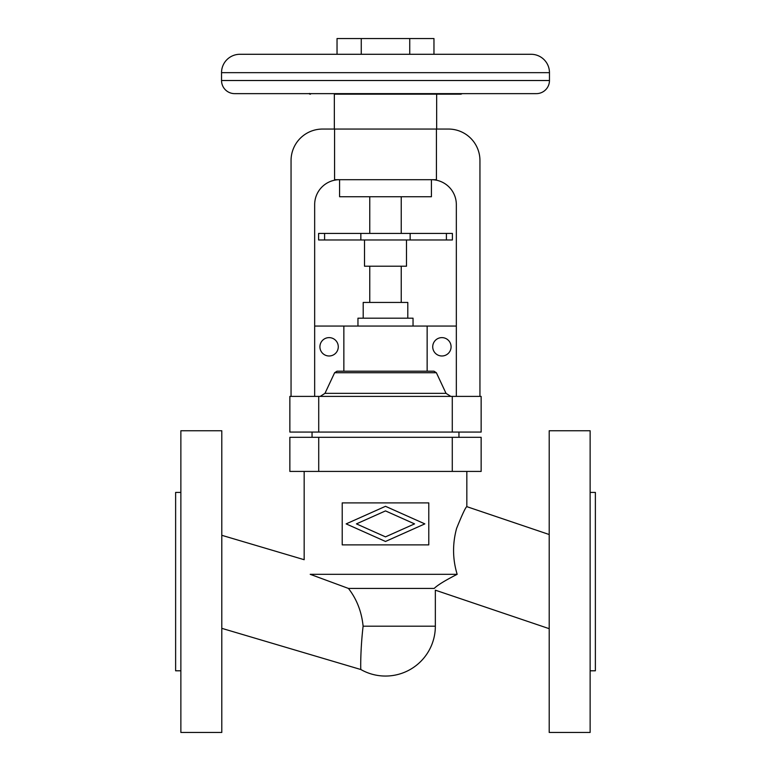 <?xml version="1.0" encoding="UTF-8"?>
<svg xmlns="http://www.w3.org/2000/svg" width="771" height="771" viewBox="0 0 771 771"><rect width="100%" height="100%" fill="white"/><g stroke="black" fill="none" stroke-linecap="round" stroke-linejoin="round"><path stroke-width="1.16" d="M221.797 628.336L360.847 669.527A49.845 49.845 0 0 0 435.345 626.197L435.345 590.172L549.203 628.683M221.797 535.305L304.169 559.707L304.169 471.418M434.198 588.427C435.721 590.74 435.721 590.74 434.198 588.427L348.434 588.427L310.212 574.318C302.454 555.236 302.454 555.236 310.212 574.318L457.164 574.318C452.577 559.235 452.384 543.931 456.596 528.405C462.301 514.267 465.713 507.019 466.831 506.653C465.713 507.019 462.301 514.267 456.596 528.405C452.384 543.931 452.577 559.235 457.164 574.318C445.233 580.39 437.581 585.093 434.198 588.427C437.581 585.093 445.233 580.39 457.164 574.318M549.203 534.525L466.831 506.653L466.831 471.418M549.203 581.604L549.203 732.45L590.133 732.45L590.133 430.758L549.203 430.758L549.203 581.604M590.133 492.409L595.376 492.409L595.376 670.799L590.133 670.799M180.867 430.758L180.867 732.45L221.797 732.45L221.797 430.758L180.867 430.758M180.867 670.799L175.624 670.799L175.624 492.409L180.867 492.409M414.557 523.885L385.5 510.903L356.443 523.885L385.5 536.867L414.557 523.885M424.85 523.885L385.5 541.464L346.15 523.885L385.5 506.306L424.85 523.885M342.218 502.894L342.218 544.875L428.782 544.875L428.782 502.894L342.218 502.894M481.143 471.418L289.857 471.418L289.857 437.311L481.143 437.311L481.143 471.418M312.043 432.068L312.043 437.311M458.957 432.068L458.957 437.311M481.143 432.068L289.857 432.068L289.857 396.39L481.143 396.39L481.143 432.068M334.566 129.056L436.434 129.056L436.434 179.691L334.566 179.691L334.566 129.056L322.538 129.056A31.486 31.486 0 0 0 291.053 160.541L291.053 396.39M314.664 396.39L314.664 204.614A24.923 24.923 0 0 1 339.587 179.691L339.587 196.74L431.413 196.74L431.413 179.691A24.923 24.923 0 0 1 456.336 204.614L456.336 396.39M479.947 396.39L479.947 160.541A31.486 31.486 0 0 0 448.462 129.056L436.434 129.056M334.344 94.168L460.518 94.168L334.344 94.168L334.344 129.056M436.656 94.168L436.656 129.056M462.099 93.638A2.621 2.621 0 0 1 460.518 94.168M415.868 93.638L431.211 93.638L415.868 93.638M310.482 94.168A2.621 2.621 0 0 1 309.422 93.946L309.422 93.436M409.738 38.55L337.033 38.55L337.033 54.288L239.897 54.288A18.359 18.359 0 0 0 221.537 72.657L221.537 80.521A13.117 13.117 0 0 0 234.654 93.638L536.346 93.638A13.117 13.117 0 0 0 549.463 80.521L549.463 72.657A18.359 18.359 0 0 0 531.103 54.288L433.967 54.288L433.967 38.55L409.738 38.55L409.738 54.288M239.897 54.288L531.103 54.288M361.262 38.55L361.262 54.288M401.238 196.74L401.238 233.42M369.762 196.74L369.762 233.42M360.847 233.42L360.847 239.974L318.606 239.974L318.606 233.42L452.394 233.42L452.394 239.974L410.153 239.974L410.153 233.42M360.847 239.974L410.153 239.974M364.51 239.974L364.51 266.217L406.49 266.217L406.49 239.974M401.238 266.217L401.238 302.444M369.762 266.217L369.762 302.444M363.199 318.182L363.199 302.444L407.801 302.444L407.801 318.182M357.956 326.056L357.956 318.182L413.044 318.182L413.044 326.056M456.336 326.056L314.664 326.056M319.917 346.805A9.185 9.185 0 0 0 329.092 355.99A9.185 9.185 0 0 0 338.276 346.805A9.185 9.185 0 0 0 329.092 337.621A9.185 9.185 0 0 0 319.917 346.805M343.856 326.056L343.856 371.198L337.023 371.198L334.633 372.721L324.967 393.355L320.196 396.39M451.083 346.805A9.185 9.185 0 0 0 441.908 337.621A9.185 9.185 0 0 0 432.724 346.805A9.185 9.185 0 0 0 441.908 355.99A9.185 9.185 0 0 0 451.083 346.805M337.023 371.198L433.977 371.198L427.144 371.198L427.144 326.056M433.977 371.198L436.367 372.721L446.033 393.355L450.804 396.39M348.434 588.427C356.751 599.134 361.647 611.721 363.112 626.197C360.356 649.327 360.606 669.854 360.847 669.527C360.606 669.854 360.356 649.327 363.112 626.197L435.345 626.197M452.278 471.418L452.278 437.311M318.722 437.311L318.722 471.418M452.278 432.068L452.278 396.39M318.722 396.39L318.722 432.068M221.537 72.657L549.463 72.657M446.409 233.42L446.409 239.974M334.633 372.721L436.367 372.721M324.967 393.355L446.033 393.355M324.591 239.974L324.591 233.42M221.537 80.521L549.463 80.521"/></g></svg>
